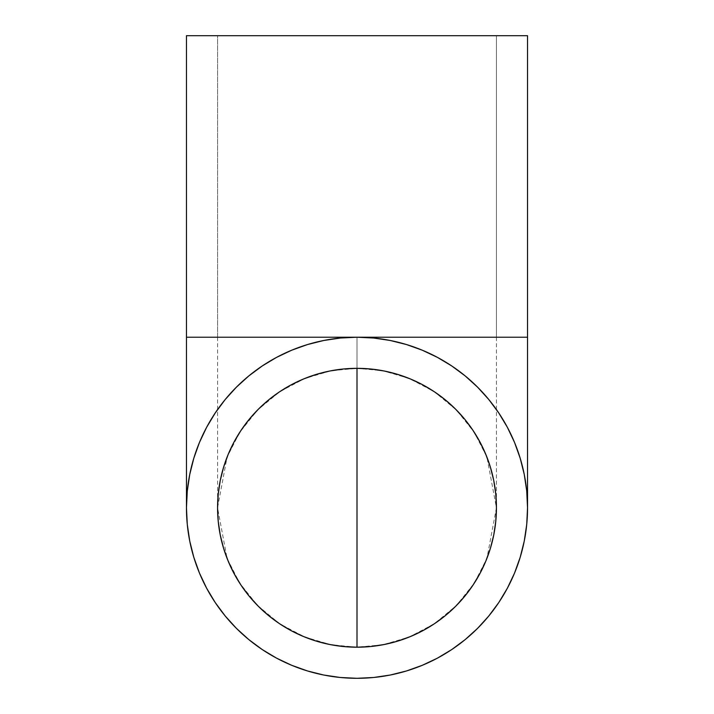 <?xml version="1.0" encoding="UTF-8"?>
<svg xmlns="http://www.w3.org/2000/svg" width="714" height="714" viewBox="0 0 714 714"><rect width="100%" height="100%" fill="white"/><g stroke="black" fill="none" stroke-linecap="round" stroke-linejoin="round"><path stroke-width="0.54" stroke-dasharray="3.57 2.68" d="M373.717 677.479L357 678.3A170.539 170.539 0 0 0 527.539 507.761A170.539 170.539 0 0 0 357 337.213L496.435 337.213L357 337.213L357 368.326L382.847 370.744L409.131 378.438L434.228 391.665L456.433 410.014L474.31 432.389L486.957 457.228L496.435 507.761L486.957 558.286L474.31 583.133L456.433 605.508L434.228 623.849L409.131 637.084L382.847 644.778L357 647.196L331.153 644.778L304.869 637.084L279.772 623.849L257.567 605.508L239.69 583.133L227.043 558.286L217.565 507.761L227.043 457.228L239.69 432.389L257.567 410.014L279.772 391.665L304.869 378.438L331.153 370.744L357 368.326L357 337.213L496.435 337.213L217.565 337.213L217.565 35.7L496.435 35.7L496.435 337.213L496.435 35.7L217.565 35.7L527.539 35.7L186.461 35.7L495.766 35.7L217.565 35.7L217.565 337.213L357 337.213L373.654 338.034M340.283 338.034L357 337.213L357 368.326A139.435 139.435 0 0 0 217.565 507.761A139.435 139.435 0 0 0 357 647.196A139.435 139.435 0 0 0 496.435 507.761A139.435 139.435 0 0 0 357 368.326L357 337.213A170.539 170.539 0 0 0 186.461 507.761A170.539 170.539 0 0 0 357 678.3L340.346 677.488M527.539 337.213L186.461 337.213L527.539 337.213M340.283 677.479L323.79 675.033M323.728 675.025L307.555 670.973M307.493 670.955L291.74 665.314L276.604 658.165L262.306 649.597M262.252 649.561L248.856 639.628M248.811 639.592L236.405 628.347L225.169 615.95L215.235 602.554M215.2 602.509L206.623 588.202M206.596 588.149L199.438 573.021L193.806 557.268M193.789 557.206L189.745 541.087M189.737 541.034L187.282 524.54M187.282 524.478L186.461 507.761L187.273 491.107M187.282 491.045L189.728 474.551M189.737 474.489L193.789 458.308M193.806 458.254L199.438 442.493L206.596 427.365L215.164 413.058M215.2 413.013L225.133 399.617M225.169 399.572L236.405 387.166L248.811 375.93L262.199 365.996M262.252 365.961L276.55 357.384M276.604 357.357L291.74 350.199L307.493 344.559L323.665 340.507M323.728 340.498L340.221 338.043M373.717 338.034L390.21 340.48M390.272 340.498L406.444 344.541M406.507 344.559L422.26 350.199L437.396 357.357L451.694 365.925M451.748 365.961L465.144 375.885M465.189 375.93L477.595 387.166L488.831 399.572L498.765 412.96M498.8 413.013L507.377 427.311M507.404 427.365L514.562 442.493L520.194 458.254M520.211 458.308L524.255 474.426M524.263 474.489L526.718 490.982M526.718 491.045L527.539 507.761L526.727 524.415M526.718 524.478L524.272 540.971M524.263 541.034L520.211 557.206M520.194 557.268L514.562 573.021L507.404 588.149L498.836 602.455M498.8 602.509L488.867 615.905M488.831 615.95L477.595 628.347L465.189 639.592L451.801 649.526M451.748 649.561L437.45 658.129M437.396 658.165L422.26 665.314L406.507 670.955M406.444 670.973L390.335 675.007M390.272 675.025L373.779 677.47M357 337.213L217.565 337.213L357 337.213M496.435 337.213L496.435 507.761M217.565 337.213L217.565 507.761"/><path stroke-width="1.07" d="M357 647.196L357 368.326L370.664 368.995L384.203 371.003L397.475 374.332L410.363 378.938L422.733 384.792L434.469 391.825L445.456 399.974L455.594 409.167L464.787 419.305L472.936 430.292L479.969 442.028L485.823 454.399L490.429 467.286L493.758 480.558L495.766 494.088L496.435 507.761L495.766 521.425L493.758 534.964L490.429 548.236L485.823 561.115L479.969 573.485L472.936 585.221L464.787 596.217L455.594 606.356L445.456 615.539L434.469 623.697L422.733 630.73L410.363 636.576L397.475 641.19L384.203 644.51L370.664 646.518L357 647.196A139.435 139.435 0 0 1 217.565 507.761A139.435 139.435 0 0 1 357 368.326L357 647.196L343.336 646.518L329.797 644.51L316.525 641.19L303.637 636.576L291.267 630.73L279.531 623.697L268.544 615.539L258.406 606.356L249.213 596.217L241.064 585.221L234.031 573.485L228.177 561.115L223.571 548.236L220.242 534.964L218.234 521.425L217.565 507.761L218.234 494.088L220.242 480.558L223.571 467.286L228.177 454.399L234.031 442.028L241.064 430.292L249.213 419.305L258.406 409.167L268.544 399.974L279.531 391.825L291.267 384.792L303.637 378.938L316.525 374.332L329.797 371.003L343.336 368.995L357 368.326A139.435 139.435 0 0 1 496.435 507.761A139.435 139.435 0 0 1 357 647.196M373.654 338.034L357 337.213A170.539 170.539 0 0 1 527.539 507.761A170.539 170.539 0 0 1 357 678.3A170.539 170.539 0 0 1 186.461 507.761A170.539 170.539 0 0 1 357 337.213L527.539 337.213L527.539 35.7L186.461 35.7L186.461 337.213L357 337.213L186.461 337.213L186.461 35.7L527.539 35.7L527.539 337.213L357 337.213L340.283 338.034L323.728 340.498L307.493 344.559L291.74 350.199L276.604 357.357L262.252 365.961L248.811 375.93L236.405 387.166L225.169 399.572L215.2 413.013L206.596 427.365L199.438 442.493L193.806 458.254L189.737 474.489L187.282 491.045L186.461 507.761L187.282 524.478L189.737 541.034L193.789 557.206M340.346 677.488L357 678.3L373.717 677.479L390.272 675.025L406.444 670.973M323.79 675.033L340.283 677.479M307.555 670.973L323.728 675.025M262.306 649.597L276.604 658.165L291.74 665.314L307.493 670.955M248.856 639.628L262.252 649.561M215.235 602.554L225.169 615.95L236.405 628.347L248.811 639.592M206.623 588.202L215.2 602.509M390.21 340.48L373.717 338.034M406.444 344.541L390.272 340.498M451.694 365.925L437.396 357.357L422.26 350.199L406.507 344.559M465.144 375.885L451.748 365.961M498.765 412.96L488.831 399.572L477.595 387.166L465.189 375.93M507.377 427.311L498.8 413.013M524.255 474.426L520.211 458.308M526.718 490.982L524.263 474.489M526.727 524.415L527.539 507.761L526.718 491.045M524.272 540.971L526.718 524.478M520.211 557.206L524.263 541.034M498.836 602.455L507.404 588.149L514.562 573.021L520.194 557.268M488.867 615.905L498.8 602.509M451.801 649.526L465.189 639.592L477.595 628.347L488.831 615.95M437.45 658.129L451.748 649.561M406.507 670.955L422.26 665.314L437.396 658.165M520.194 458.254L514.562 442.493L507.404 427.365M193.806 557.268L199.438 573.021L206.596 588.149M186.461 337.213L186.461 507.761M527.539 337.213L527.539 507.761"/></g></svg>
